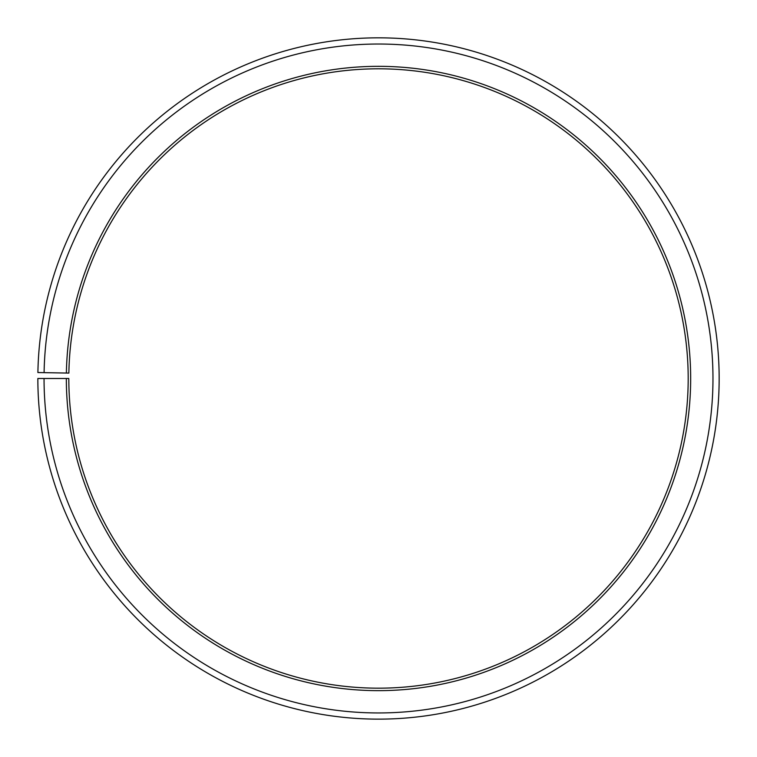 <?xml version="1.0" encoding="UTF-8"?>
<svg xmlns="http://www.w3.org/2000/svg" width="757" height="757" viewBox="0 0 757 757"><rect width="100%" height="100%" fill="white"/><g stroke="black" fill="none" stroke-linecap="round" stroke-linejoin="round"><path stroke-width="1.14" d="M68.868 373.078A309.689 309.689 0 0 1 536.458 112.112A309.689 309.689 0 0 1 531.783 647.585A309.689 309.689 0 0 1 68.821 378.491L66.342 378.491A312.168 312.168 0 0 0 533.013 649.733A312.168 312.168 0 0 0 537.725 109.983A312.168 312.168 0 0 0 66.389 373.04L68.868 373.078M44.048 378.491A334.462 334.462 0 0 0 544.046 669.112A334.462 334.462 0 0 0 549.099 90.802A334.462 334.462 0 0 0 44.095 372.652L37.897 372.539A340.659 340.659 0 0 1 552.26 85.475A340.659 340.659 0 0 1 547.112 674.487A340.659 340.659 0 0 1 37.85 378.491L66.342 378.491M44.095 372.652L66.389 373.04"/></g></svg>

